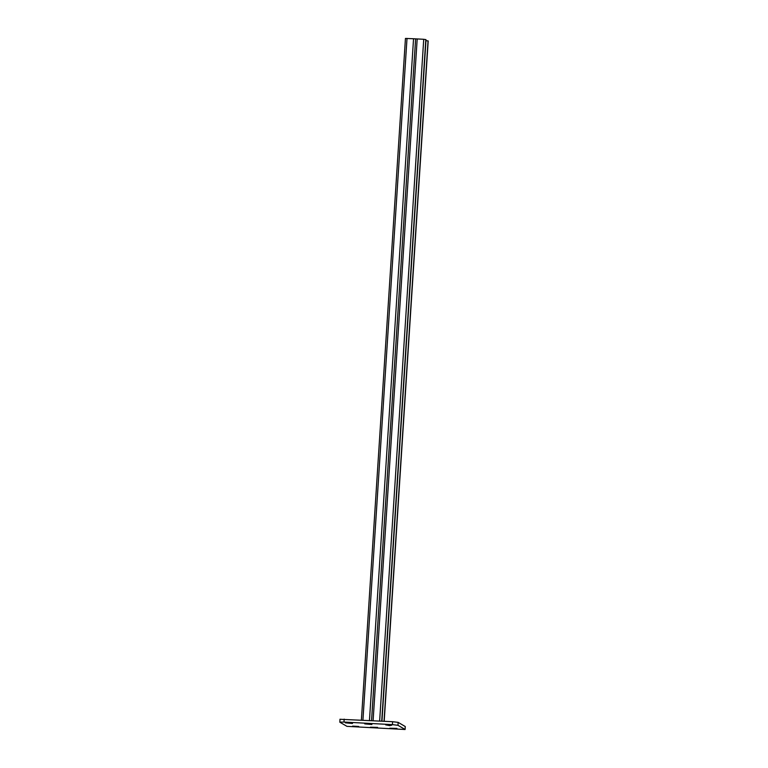 <?xml version="1.0" encoding="UTF-8"?>
<svg xmlns="http://www.w3.org/2000/svg" width="768" height="768" viewBox="0 0 768 768"><rect width="100%" height="100%" fill="white"/><g stroke="black" fill="none" stroke-linecap="round" stroke-linejoin="round"><path stroke-width="1.15" d="M356.64 726.874L352.598 726.106L358.685 726.461L356.64 726.874M389.693 725.616L385.661 724.848L391.747 725.203L389.693 725.616M340.042 719.28L392.592 721.699L398.15 722.371L405.245 726.518L405.11 729.504L405.245 726.518M344.17 719.126L343.978 722.054L392.41 724.627L392.592 721.699M405.11 729.504L346.954 726.355L339.85 722.208L339.984 719.222M398.15 722.371L397.958 725.299L405.062 729.446M377.558 727.843L370.416 727.19L377.587 727.382M396.922 728.87L389.789 728.218L396.95 728.41M371.875 724.522L364.742 723.878L371.904 724.061M352.502 723.494L345.37 722.842L352.531 723.034M343.978 722.054L339.802 722.15M397.958 725.299L392.41 724.627M369.466 720.47L413.549 38.746L423.725 39.283L425.962 39.648L381.898 721.133L425.942 39.619M428.179 40.973L425.904 40.589M413.549 38.746L405.446 38.438L361.392 720.038L405.446 38.438M371.539 720.576L415.613 38.976L371.558 720.576M417.187 38.938L373.104 720.662M423.725 39.283L379.642 721.008M425.808 39.542L381.725 721.123M425.962 40.589L381.955 721.133M428.179 40.925L384.192 721.248L428.198 40.954M428.045 40.848L384.038 721.248M362.928 720.125L407.011 38.4"/></g></svg>
